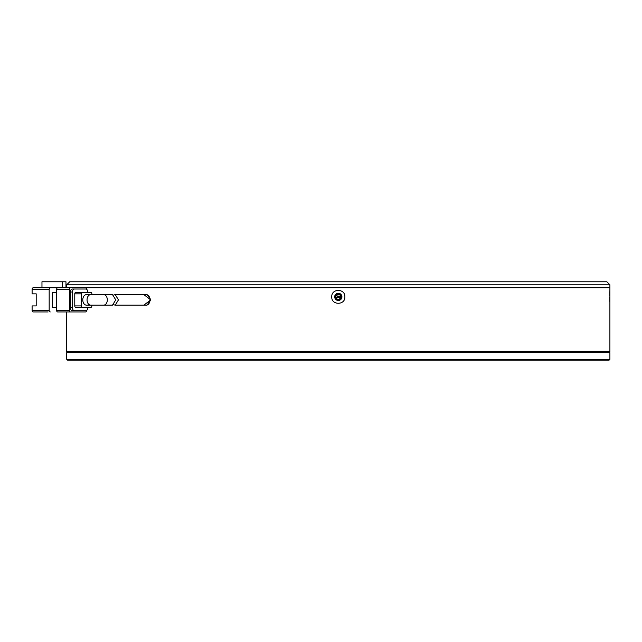 <?xml version="1.0" encoding="UTF-8"?>
<svg xmlns="http://www.w3.org/2000/svg" width="642" height="642" viewBox="0 0 642 642"><rect width="100%" height="100%" fill="white"/><g stroke="black" fill="none" stroke-linecap="round" stroke-linejoin="round"><path stroke-width="0.96" d="M609.9 284.791L606.883 281.774L69.729 281.774L66.712 284.791L609.9 284.791L609.9 287.809L66.712 287.809L609.9 287.809L609.892 290.738M337.515 296.861L339.096 296.861L337.515 296.861M66.712 287.809L66.712 284.791M335.894 296.861A2.416 2.416 0 0 1 338.31 294.445A2.416 2.416 0 0 1 340.717 296.861A2.416 2.416 0 0 1 338.31 299.276A2.416 2.416 0 0 1 335.894 296.861M338.31 299.878L336.304 299.878M339.466 299.645A3.017 3.017 0 0 1 335.293 296.861C337.299 292.961 339.313 292.961 341.327 296.861A3.017 3.017 0 0 1 341.095 298.016M341.327 296.861C339.313 300.753 337.299 300.753 335.293 296.861A3.017 3.017 0 0 1 335.517 295.705M339.457 294.068A3.017 3.017 0 0 1 340.437 294.726M113.795 294.983L115.207 294.598L118.457 299.878L115.207 305.159L113.795 304.773M115.207 305.159L146.264 305.159A5.28 3.732 -90 0 0 149.995 299.878A5.28 3.732 -90 0 0 146.264 294.598L115.207 294.598M86.51 294.598A5.28 3.732 90 0 0 82.778 299.878A5.28 3.732 90 0 0 86.51 305.159L90.779 305.159A5.28 3.732 -90 0 1 87.047 299.878A5.28 3.732 -90 0 1 90.779 294.598L86.51 294.598M115.753 299.878L112.494 294.598L103.587 294.598A5.28 3.732 -90 0 1 107.318 299.878A5.28 3.732 -90 0 1 103.587 305.159L112.494 305.159L115.753 299.878M41.971 287.809L41.971 281.774L62.242 281.774L62.242 287.809L33.167 287.809A1.509 1.067 90 0 0 32.1 289.317L32.1 293.843L36.193 293.843L36.193 305.913L32.1 305.913L32.1 310.439A1.509 1.067 90 0 0 33.167 311.948L48.102 311.948M56.64 307.422L52.371 307.422L52.371 292.335L56.64 292.335M32.1 289.317L49.169 289.317A1.509 1.067 -90 0 1 50.236 287.809M49.169 289.317L49.169 310.439A1.509 1.067 90 0 0 50.236 311.948M86.51 289.261A1.509 1.067 -90 0 0 85.442 287.809L57.708 287.809A1.509 1.067 90 0 0 56.64 289.317L69.44 289.317L69.44 310.439L56.64 310.439A1.509 1.067 90 0 0 57.708 311.948L85.442 311.948A1.509 1.067 -90 0 0 86.51 310.487M56.64 310.439L56.64 289.317M62.242 281.774L65.974 281.774L65.974 287.809M69.44 289.317A1.509 1.067 -90 0 1 70.508 287.809M83.524 289.012L72.426 289.012A3.017 2.135 90 0 0 70.299 292.03L70.299 307.719A3.017 2.135 90 0 0 72.426 310.736L83.524 310.736M70.508 311.948A1.509 1.067 -90 0 1 69.44 310.439M70.299 292.03L72.426 292.03A3.017 2.135 -90 0 1 74.56 289.012L85.659 289.012A3.017 2.135 -90 0 1 87.794 292.03L87.794 292.335M72.426 310.736L85.659 310.736A3.017 2.135 -90 0 0 87.794 307.719L87.794 307.422M74.56 310.736A3.017 2.135 -90 0 1 72.426 307.719L70.299 307.719M72.426 292.03L72.426 307.719M74.56 289.012L72.426 289.012M91.846 294.598L91.846 293.843A1.509 1.067 -90 0 0 90.779 292.335L75.844 292.335A1.509 1.067 90 0 0 74.777 293.843L74.777 305.913A1.509 1.067 90 0 0 75.844 307.422L90.779 307.422A1.509 1.067 -90 0 0 91.846 305.913L91.846 305.159M74.777 293.843L81.181 293.843L81.181 305.913L74.777 305.913M81.181 293.843A1.509 1.067 -90 0 1 82.248 292.335M82.248 307.422A1.509 1.067 -90 0 1 81.181 305.913M338.31 360.226L608.993 360.226L609.9 359.327L66.712 359.327L67.619 360.226L338.31 360.226M609.9 359.327L609.9 352.683L66.712 352.683L66.712 359.327M143.84 294.598L150.782 299.886L143.84 305.159M150.782 299.878L146.89 305.311L145.991 305.159M331.745 296.861C331.304 288.314 345.308 288.298 344.866 296.861C345.316 305.407 331.304 305.415 331.745 296.861M67.619 352.683L66.712 351.784L609.9 351.784L609.9 290.216M66.712 351.784L66.712 311.948M609.884 290.858L609.82 296.05M608.993 352.683L609.9 351.784M341.929 296.861A3.619 3.619 0 0 0 338.31 293.233A3.619 3.619 0 0 0 334.683 296.861A3.619 3.619 0 0 0 338.31 300.48A3.619 3.619 0 0 0 341.929 296.861L334.963 295.472M145.991 294.598L146.89 294.445L150.774 299.541M609.82 297.286L609.86 301.539M341.648 298.241L334.683 296.861M49.169 310.439L32.1 310.439M90.779 305.159L103.587 305.159M90.779 294.598L103.587 294.598"/></g></svg>
